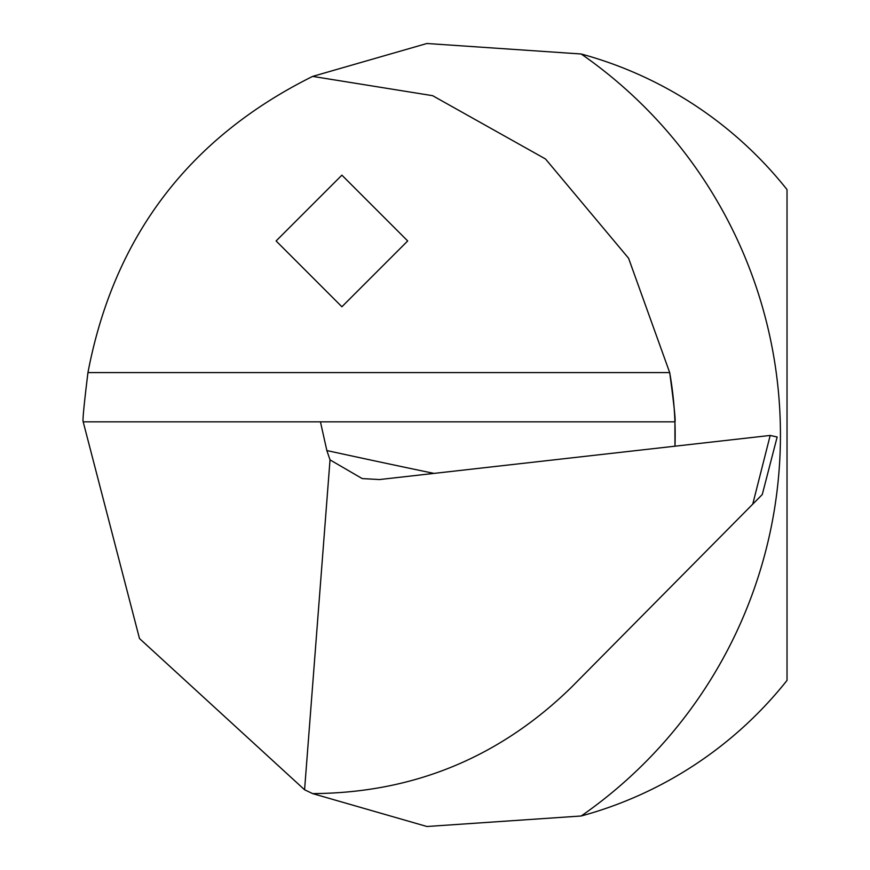<?xml version="1.0" encoding="UTF-8"?>
<svg xmlns="http://www.w3.org/2000/svg" width="870" height="870" viewBox="0 0 870 870"><rect width="100%" height="100%" fill="white"/><g stroke="black" fill="none" stroke-linecap="round" stroke-linejoin="round"><path stroke-width="1.3" d="M581.193 815.995L426.92 826.5L312.645 793.603L304.576 789.775L139.494 638.536L83.194 421.841C82.422 421.254 83.998 404.833 87.946 372.577C113.883 236.705 188.79 137.982 312.645 76.397L426.887 43.5L581.193 53.994A463.895 463.895 0 0 1 581.193 815.995A394.795 394.795 0 0 0 787.024 680.405L787.024 189.595A394.795 394.795 0 0 0 581.193 53.994M83.194 421.841L320.443 421.841L326.848 450.551L330.024 459.871L362.203 478.587L379.461 479.555L770.189 435.446L777.16 436.979L762.272 494.53L571.383 687.322C499.434 757.563 413.196 792.994 312.645 793.603M312.645 76.397L432.618 95.678L545.512 158.982L628.575 258.238L669.693 372.577C674.043 404.898 675.783 421.319 674.924 421.841L674.979 446.19M674.989 446.19A358.625 358.625 0 0 0 669.693 372.577A358.625 358.625 0 0 1 674.989 446.19M762.272 494.53L777.16 436.979M320.443 421.841L674.924 421.841M341.899 175.164L276.105 240.957L341.899 306.762L407.704 240.957L341.899 175.164M330.024 459.871L304.576 789.775M87.946 372.577L669.693 372.577M326.848 450.551A8224.795 2399.34 176 0 0 433.989 473.4M752.746 504.154L770.189 435.446"/></g></svg>
